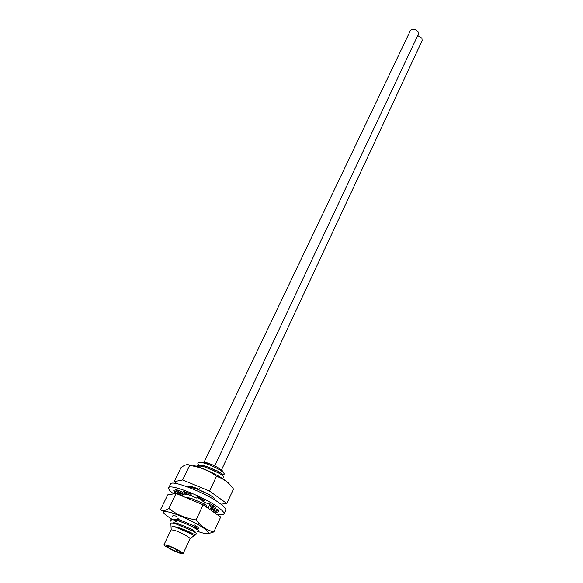 <?xml version="1.0" encoding="UTF-8"?>
<svg xmlns="http://www.w3.org/2000/svg" width="583" height="583" viewBox="0 0 583 583"><rect width="100%" height="100%" fill="white"/><g stroke="black" fill="none" stroke-linecap="round" stroke-linejoin="round"><path stroke-width="0.87" d="M202.046 462.312L202.235 462.239C203.256 461.889 205.347 462.239 208.495 463.296L212.671 464.935C217.291 467.114 220.658 469.184 222.75 471.151L223.806 473.061M178.937 551.03C175.009 548.508 166.323 544.916 166.279 545.783L168.152 547.422C174.288 550.848 178.485 552.582 180.759 552.633L178.937 551.03M183.055 553.712C183.915 552.939 172.903 547.058 167.081 545.192L163.983 544.697C163.182 545.506 174.026 551.285 179.863 553.18L183.055 553.712L190.022 538.801C190.933 537.905 180.038 531.995 174.208 530.239L171.089 529.852L163.983 544.697M170.491 520.284L171.497 519.533L170.732 521.136M191.763 534.276L192.776 534.677M194.664 535.245C198.089 535.828 182.37 528.009 174.514 526.711L172.218 526.507L175.906 527.28L172.218 526.507M171.198 529.743L170.899 524.153C170.178 522.893 171.475 522.652 174.791 523.439L193.162 531.215C196.333 533.124 197.324 534.115 196.121 534.174L194.948 535.034M190.029 538.648L193.381 536.185C194.394 536.156 193.556 535.34 190.867 533.736L175.906 527.28M198.92 531.222L198.934 531.193C199.051 530.756 197.819 529.779 195.225 528.264L193.971 525.859L179.746 519.912C176.277 518.95 174.441 518.899 174.244 519.752M193.68 531.521C195.888 532.075 195.436 531.434 192.317 529.597L177.881 523.578C175.126 522.805 173.406 522.623 172.714 523.038M193.323 535.369L190.663 533.358L176.015 527.251M176.977 516.283C174.164 515.627 172.568 515.627 172.196 516.29L172.182 516.327M174.448 519.387L175.177 519.963M195.225 528.264C189.788 525.203 183.747 522.601 177.094 520.473L170.987 519.555M171.497 519.533L175.184 520.036C183.893 522.033 200.1 530.29 198.905 531.259L198.934 531.193M175.009 519.919L174.397 519.431M223.85 477.543C224.083 476.719 222.363 475.211 218.691 473.017L205.187 467.1L201.026 466.043C198.548 465.598 196.981 465.679 196.311 466.283L200.997 466.109C209.763 467.581 225.3 475.998 223.821 477.601L223.836 477.572M186.728 494.734L186.356 494.413M214.041 498.662C214.231 498.006 212.729 496.723 209.523 494.814L198.315 489.545L190.867 487.264L187.609 486.907M187.762 486.965L190.838 487.33C199.575 489.006 215.382 497.357 214.012 498.72M187.434 494.442C184.614 493.852 183.004 493.932 182.596 494.668L182.581 494.697M183.179 496.461L182.566 494.727C182.975 493.99 184.585 493.918 187.405 494.508L192.113 495.834M221.329 474.693C222.407 474.358 221.227 473.17 217.809 471.13L207.198 466.582C203.591 465.511 201.244 465.285 200.151 465.904M218.428 476.056L210.113 471.727M221.256 474.343C224.426 474.948 225.06 474.3 223.165 472.398C219.747 468.98 206.163 462.749 200.435 462.443L198.679 462.494L197.761 463.142L198.883 465.773M198.409 462.559L200.938 462.253L207.942 463.449L212.671 464.935M197.775 463.113L198.679 462.494M209.691 504.361L208.43 503.435M202.294 499.974L197.098 497.634M192.04 495.732L187.682 494.493M197.069 497.693L202.265 500.039M208.255 503.399L209.661 504.426M208.86 508.791L203.897 505.33M202.112 504.375L189.366 499.048M190.167 499.383L201.237 504.004M204.516 505.76L208.641 508.638M206.316 506.379C207.628 506.379 206.761 505.468 203.722 503.661L190.838 498.217L185.489 497.423M417.712 35.585L421.888 38.194L422.165 40.57L221.445 470.022M204.086 462.166L410.454 30.505C412.698 28.414 415.234 28.859 418.062 31.832L418.339 34.259L214.69 465.912M182.705 496.264L181.692 495.288L174.506 492.249L173.741 490.573L181.065 493.954L181.903 493.437L175.199 489.691L179.221 490.354L184.41 493.648L187.675 494.515L183.703 491.425L190.196 493.714L192.405 496.228L196.85 498.152L197.112 496.833L197.987 497.11L204.56 500.425L201.951 500.702L205.814 502.925L211.126 504.222L215.455 507.239L209.253 505.301L211.01 506.94L218.231 509.892L218.88 511.582L211.483 508.216L210.514 508.653L217.153 512.282L213.626 511.874L211.767 510.825M216.388 514.046C220.855 515.102 223.391 515.088 223.996 514.002L225.752 510.154C226.255 508.835 224.193 506.51 219.58 503.173C205.201 492.533 171.154 479.372 170.542 484.05L168.684 487.854C168.225 489.035 169.879 491.046 173.647 493.888M223.996 514.002C224.484 512.712 222.407 510.409 217.772 507.086C203.336 496.505 169.245 483.263 168.684 487.854M181.903 493.437L182.413 492.38M187.675 494.515L188.396 493.014M196.85 498.152L197.455 496.876M201.951 500.702L202.578 499.376M209.253 505.301L209.982 503.734M211.483 508.216L211.906 507.297M210.514 508.653L211.257 507.042M174.506 492.249L175.06 491.105M181.692 495.288L182.931 492.715M208.073 508.026L209.02 505.993M213.626 511.874L214.201 510.621M209.567 491.09L182.625 479.955L174.179 481.682L181.08 467.559C185.161 464.585 188.018 463.886 189.65 465.453C200.29 467.07 209.224 470.714 216.453 476.391C223.442 478.534 229.119 482.746 233.47 489.028L226.853 503.515L209.567 491.09L216.453 476.391M193.469 465.496C204.997 468.12 226.08 479.168 229.6 484.386M220.95 504.178L226.853 503.515M174.179 481.682L177.101 483.73M182.625 479.955L189.65 465.453M188.127 486.9C188.243 486.178 189.65 486.164 192.339 486.856L198.803 489.166M168.83 508.412C164.683 511.102 161.957 511.415 160.653 509.367L167.744 494.85L176.066 493.488L168.83 508.412C176 514.308 185.081 518.149 196.056 519.927C200.858 526.274 206.797 530.275 213.866 531.944L207.752 533.831M196.726 531.077L200.844 532.476C210.376 535.114 211.265 533.613 203.511 527.972C195.567 522.601 179.907 515.204 170.775 512.515C160.485 509.994 160.995 512.311 172.306 519.475M174.842 520.94L177.152 522.208M177.589 520.371L175.753 519.147M194.707 524.999C199.51 528.205 199.794 529.357 195.56 528.46M176.066 493.488L203.139 504.805L196.056 519.927M203.139 504.805L220.673 517.034L213.866 531.944M177.91 518.579L178.959 519.205M177.115 519.293L178.478 520.182M194.875 527.593L196.777 527.979M176.642 551.431L178.741 552.298L176.642 551.431M170.353 546.978L168.239 546.103L170.353 546.978M199.51 488.605L198.315 489.545M175.527 490.048L175.709 489.676M218.166 511.378L218.618 510.409M175.33 492.752L175.935 491.52M212.875 511.524L213.473 510.227M190.357 487.169L190.561 486.739M206.171 506.678L206.637 505.68M221.154 474.569L221.504 473.819M178.748 519.642L178.194 520.808M176.984 523.337L176.758 523.811M176.401 523.884L177.881 523.578M193.162 531.215L192.317 529.597M190.867 533.736L190.663 533.358M179.746 519.912L177.094 520.473M193.811 530.494L192.886 530.683M195.538 526.806L194.569 527.003M208.495 463.296L207.942 463.449M205.18 467.107L207.191 466.582M218.683 473.017L217.809 471.13M200.938 462.253L200.435 462.443M222.75 471.151L223.165 472.398M194.037 488.08L195.305 487.789M190.298 495.186L191.435 494.931M204.844 505.869L203.722 503.661M188.586 498.72L190.838 498.217M177.961 519.854L177.728 519.409M179.243 551.226L178.741 552.298M176.948 549.878L176.343 551.161"/></g></svg>
